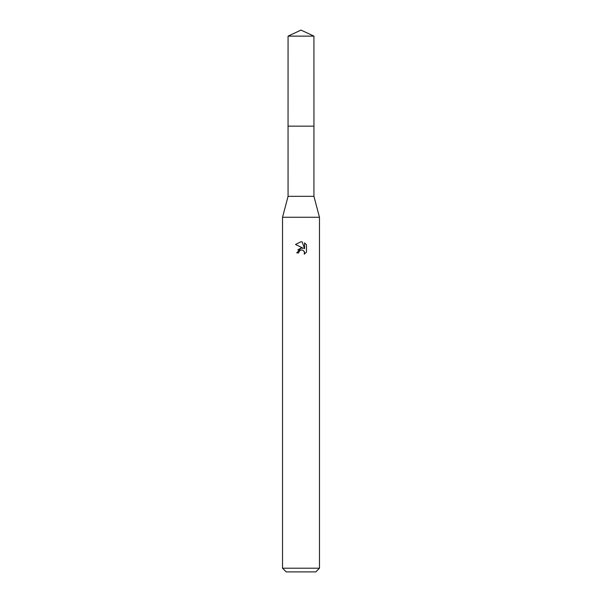 <?xml version="1.0" encoding="UTF-8"?>
<svg xmlns="http://www.w3.org/2000/svg" width="602" height="602" viewBox="0 0 602 602"><rect width="100%" height="100%" fill="white"/><g stroke="black" fill="none" stroke-linecap="round" stroke-linejoin="round"><path stroke-width="0.9" d="M288.072 36.128L313.928 36.128L301 30.1L288.072 36.128L288.057 126.149L313.935 126.149L313.928 196.335L319.474 217.269L319.474 568.205L282.526 568.205L286.221 571.9L315.779 571.9L319.474 568.205M313.928 36.128L313.943 126.149L288.057 126.149L288.072 196.335L313.928 196.335M288.072 196.335L282.526 217.269L319.474 217.269M298.69 252.908L299.006 251.568L298.69 252.908L296.748 252.908L301 248.054L303.355 248.34L295.514 244.472L301 241.771L302.189 241.899L304.582 248.792L304.582 242.884L306.486 244.811L306.486 252.095L304.281 254.21L304.371 251.756L302.776 250.161L301 250.011L301.888 249.95M304.078 251.23L304.589 252.885L304.281 254.21L306.486 252.095M303.355 248.34L302.377 248.077M301.015 248.047L297.794 249.868M300.541 250.154L299.006 251.568M306.486 244.811L304.582 242.884M302.189 241.899L301.12 241.771M301 241.771L295.514 244.472M282.526 217.269L282.526 568.205"/></g></svg>

